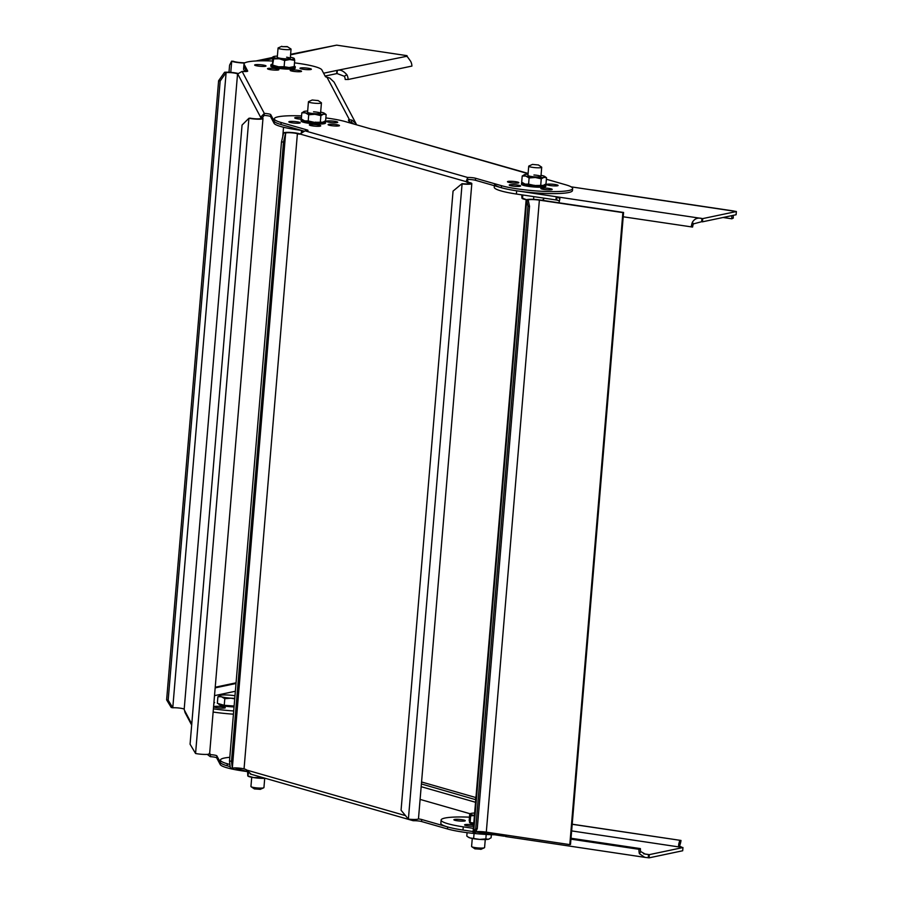 <?xml version="1.0" encoding="UTF-8"?>
<svg xmlns="http://www.w3.org/2000/svg" width="903" height="903" viewBox="0 0 903 903"><rect width="100%" height="100%" fill="white"/><g stroke="black" fill="none" stroke-linecap="round" stroke-linejoin="round"><path stroke-width="1.35" d="M246.542 71.484A39.111 5.441 -175.2 0 1 243.584 69.091L243.855 65.874A39.111 5.441 -175.2 0 0 243.968 66.37L244.137 64.361A39.111 5.441 4.8 0 1 244.024 63.865L243.855 65.874M325.114 76.055L336.65 73.628A7.337 1.016 4.8 0 1 337.067 73.561L344.336 76.27A6.524 5.858 78.1 0 1 345.194 79.475L348.129 79.498L411.915 66.077A9.775 8.782 78.1 0 0 410.628 61.269L406.689 55.738A7.337 1.016 -175.2 0 1 407.016 55.659L336.695 45.15A7.337 1.016 -175.2 0 1 336.277 45.218L290.619 54.315M264.048 60.445L266.927 59.824A7.337 1.016 -175.2 0 1 266.599 59.914L262.355 60.806M323.613 73.211L336.921 70.411A7.337 1.016 -175.2 0 1 337.338 70.344C340.318 69.463 343.479 70.919 346.842 74.701L344.336 76.27M406.937 56.618L407.016 55.659M406.643 56.302L337.338 70.344L337.067 73.561M348.129 79.498A9.775 8.782 -101.9 0 0 346.842 74.701M213.413 708.832A39.111 5.441 4.8 0 0 233.696 710.954M217.16 707.76A5.7 0.79 -175.2 0 1 213.932 706.767A5.7 0.79 -175.2 0 1 222.07 706.722A5.7 0.79 -175.2 0 1 225.298 707.715A5.7 0.79 -175.2 0 1 217.16 707.76M213.966 702.162A5.7 0.79 -175.2 0 1 214.598 702.59A5.7 0.79 -175.2 0 1 213.909 702.906M233.425 714.171A39.111 5.441 -175.2 0 1 213.142 712.049M235.999 683.492L215.162 687.883M215.219 687.217L236.055 682.826M559.533 200.838L556.711 200.06A7.337 1.016 4.8 0 0 555.955 199.935L516.403 194.032A39.111 5.441 -175.2 0 1 494.246 187.214L494.37 185.713M702.455 221.822A7.337 1.016 4.8 0 0 701.665 221.709L701.924 218.492A7.337 1.016 -175.2 0 1 702.726 218.605L736.374 211.528L736.103 214.745L702.455 221.822L702.726 218.605M736.374 211.528A7.337 1.016 -175.2 0 1 735.618 211.404L733.371 210.952M731.565 215.873A6.524 2.72 -81.5 0 1 731.848 218.797L733.27 218.097A9.775 4.075 98.5 0 0 733.157 215.365M723.077 217.488L731.848 218.797M594.287 190.172L590.675 189.754A7.337 1.016 -175.2 0 1 589.873 189.641L571.125 186.842M494.517 183.998A39.111 5.441 4.8 0 0 516.674 190.815L556.225 196.719A7.337 1.016 -175.2 0 1 556.982 196.843L559.905 198.615L559.092 202.306A9.775 4.075 -81.5 0 0 558.912 202.803M701.665 221.709L693.38 223.91L692.409 222.228C694.61 218.65 697.782 217.409 701.924 218.492L556.982 196.843L556.711 200.06M623.217 216.788L692.59 227.059A6.524 2.72 -81.5 0 1 693.38 223.91M692.409 222.228A9.775 4.075 98.5 0 0 691.235 226.946M649.325 854.633L649.054 857.85A7.337 1.016 4.8 0 0 648.252 857.737L648.523 854.52A7.337 1.016 -175.2 0 1 649.325 854.633L682.961 847.545A7.337 1.016 -175.2 0 1 682.205 847.432L678.571 845.569L678.864 843.492L679.824 845.174L679.383 846.642M469.47 817.17A39.111 5.441 4.8 0 0 444.931 818.05A39.111 5.441 4.8 0 0 441.115 820.026A39.111 5.441 4.8 0 0 463.262 826.843L473.364 828.344M454.446 819.472A5.7 0.79 -175.2 0 1 460.869 819.563A5.7 0.79 -175.2 0 1 465.259 820.714A5.7 0.79 -175.2 0 1 464.706 820.996A5.7 0.79 -175.2 0 1 458.284 820.906A5.7 0.79 -175.2 0 1 453.893 819.755A5.7 0.79 -175.2 0 1 454.446 819.472M473.533 826.29A5.7 0.79 -175.2 0 1 467.619 825.85A5.7 0.79 -175.2 0 1 464.594 824.89A5.7 0.79 -175.2 0 1 465.147 824.597A5.7 0.79 -175.2 0 1 473.646 825.003M648.252 857.737L644.787 857.342L639.392 853.696L640.678 851.54L645.261 854.114L648.523 854.52L643.568 853.786M640.678 851.54A6.524 2.72 -81.5 0 1 640.396 848.606L638.974 849.305A9.775 4.075 98.5 0 0 639.392 853.696M638.974 849.305L570.956 839.147M571.023 838.244L640.396 848.606M506.312 835.128L506.38 836.268L503.298 836.088A7.337 1.016 4.8 0 0 502.553 835.964L475.61 831.945M503.422 834.699L503.298 836.088M649.054 857.85L682.691 850.761L682.961 847.545M473.093 831.561L462.991 830.06A39.111 5.441 -175.2 0 1 440.845 823.243L441.115 820.026M572.209 824.202L681.009 840.456L572.197 824.292M679.654 840.343A6.524 2.72 -81.5 0 1 678.864 843.492M679.824 845.174A9.775 4.075 98.5 0 0 681.009 840.456M195.567 753.497L248.901 118.27L250.221 118.158A6.524 0.903 -175.2 0 0 254.951 118.767A6.524 0.903 -175.2 0 0 260.944 118.361A6.524 0.903 -175.2 0 0 260.922 118.282L260.617 117.232L262.638 117.367L262.954 118.428A8.556 1.185 4.8 0 1 262.976 118.53L209.631 753.757A8.556 1.185 -175.2 0 1 201.764 754.287A8.556 1.185 -175.2 0 1 195.567 753.497L190.07 744.207L242.06 125.065L248.901 118.27A8.556 1.185 4.8 0 0 255.109 119.061A8.556 1.185 4.8 0 0 262.976 118.53M301.241 130.325A39.111 5.441 -175.2 0 1 274.083 123.305L270.539 116.6A5.294 0.734 4.8 0 0 264.872 115.46A5.294 0.734 4.8 0 0 264.15 115.415L262.638 117.367M264.15 115.415L264.319 113.406A5.294 0.734 -175.2 0 1 265.042 113.451A5.294 0.734 -175.2 0 1 270.708 114.591L274.252 121.295L274.083 123.305M237.907 74.283L260.617 117.232L264.319 113.406L242.106 71.393L237.534 74.035A6.524 0.903 -175.2 0 0 230.547 72.624A6.524 0.903 -175.2 0 0 226.122 72.579L220.163 81.044L168.172 700.186L166.626 699.87L218.616 80.728L224.576 72.263L226.122 72.579L172.778 707.794L171.231 707.489L166.626 699.87M353.886 124.05L351.256 122.018L352.08 120.155L356.075 123.734L334.065 82.105L329.843 78.121L326.976 77.218A5.294 0.734 -175.2 0 1 325.407 76.62L321.863 69.915A39.111 5.441 4.8 0 0 294.491 62.86M272.379 61.009A39.111 5.441 4.8 0 0 244.024 63.865M349.879 122.898L348.434 120.144A5.294 0.734 -175.2 0 1 348.411 120.076A5.294 0.734 -175.2 0 1 349.461 119.738L349.292 121.747A5.294 0.734 4.8 0 0 349.269 121.747L351.256 122.018M244.137 64.361L247.682 71.055A5.294 0.734 -175.2 0 1 247.704 71.123A5.294 0.734 -175.2 0 1 242.828 71.45A5.294 0.734 -175.2 0 1 242.106 71.393M290.19 70.423A5.7 0.79 -175.2 0 1 290.179 70.344A5.7 0.79 -175.2 0 1 295.676 70.016A5.7 0.79 -175.2 0 1 301.523 71.224A5.7 0.79 -175.2 0 1 301.546 71.303A5.7 0.79 -175.2 0 1 296.049 71.63A5.7 0.79 -175.2 0 1 290.19 70.423M254.669 65.106A5.7 0.79 -175.2 0 1 254.646 65.039A5.7 0.79 -175.2 0 1 260.143 64.7A5.7 0.79 -175.2 0 1 266.001 65.919A5.7 0.79 -175.2 0 1 266.013 65.998A5.7 0.79 -175.2 0 1 260.515 66.325A5.7 0.79 -175.2 0 1 254.669 65.106M299.999 68.346A5.7 0.79 -175.2 0 1 299.988 68.278A5.7 0.79 -175.2 0 1 305.485 67.939A5.7 0.79 -175.2 0 1 311.343 69.159A5.7 0.79 -175.2 0 1 311.354 69.238A5.7 0.79 -175.2 0 1 305.857 69.565A5.7 0.79 -175.2 0 1 299.999 68.346M267.525 68.797A5.7 0.79 -175.2 0 1 267.502 68.73A5.7 0.79 -175.2 0 1 272.999 68.391A5.7 0.79 -175.2 0 1 278.858 69.61A5.7 0.79 -175.2 0 1 278.869 69.678A5.7 0.79 -175.2 0 1 273.372 70.016A5.7 0.79 -175.2 0 1 267.525 68.797M246.677 71.472L243.968 66.37M168.172 700.186L172.778 707.794A6.524 0.903 4.8 0 1 177.214 707.85A6.524 0.903 4.8 0 1 184.189 709.261L185.059 712.58L191.673 725.086M247.399 771.58A39.111 5.441 -175.2 0 1 220.23 764.559L216.686 757.854A5.294 0.734 4.8 0 0 211.02 756.714A5.294 0.734 4.8 0 0 210.297 756.669L207.227 754.377M210.297 756.669L210.467 754.66L209.236 753.395M209.688 753.17L210.467 754.66A5.294 0.734 -175.2 0 1 211.189 754.705A5.294 0.734 -175.2 0 1 216.855 755.845L220.4 762.55L220.23 764.559M218.616 80.728L220.163 81.044M238.211 73.515A8.556 1.185 4.8 0 0 230.389 72.33A8.556 1.185 4.8 0 0 224.576 72.263M326.976 77.218L349.461 119.738L352.08 120.155M356.075 123.734L356.55 124.806M408.382 819.134L462.099 183.659A6.524 0.903 -175.2 0 0 466.964 183.919A6.524 0.903 -175.2 0 0 469.786 183.411A6.524 0.903 -175.2 0 0 468.646 182.79L467.269 182.395A5.294 3.014 89.2 0 1 466.151 181.661L467.833 181.638A5.294 3.014 -90.8 0 0 468.939 182.372L470.316 182.767A8.556 1.185 4.8 0 1 471.817 183.58L418.473 818.795A8.556 1.185 -175.2 0 1 414.77 819.461A8.556 1.185 -175.2 0 1 408.382 819.134L401.067 810.228L453.058 191.086L461.726 183.907A8.556 1.185 4.8 0 0 468.104 184.246A8.556 1.185 4.8 0 0 471.817 183.58M467.494 179.494L467.664 177.485A5.294 0.734 -175.2 0 1 468.239 177.462A5.294 0.734 -175.2 0 1 475.576 178.263L501.515 185.702A39.111 5.441 4.8 0 0 544.983 191.425A39.111 5.441 4.8 0 0 572.637 188.535L572.468 190.544A39.111 5.441 -175.2 0 1 544.814 193.434A39.111 5.441 -175.2 0 1 501.346 187.711L475.407 180.273A5.294 0.734 4.8 0 0 468.07 179.483A5.294 0.734 4.8 0 0 467.494 179.494L467.833 181.638M299.954 134.005L466.151 181.661L467.664 177.485L305.079 130.856L299.954 134.005A5.294 3.014 89.2 0 1 299.277 134.141A5.294 3.014 89.2 0 1 298.769 134.073L297.392 133.678A6.524 0.903 -175.2 0 0 288.362 132.696A6.524 0.903 -175.2 0 0 285.641 133.057L283.486 142.098L231.495 761.24L229.497 761.026L281.488 141.884L283.655 132.843L285.641 133.057L232.308 768.284L230.31 768.069L229.497 761.026M528.12 173.432L374.418 129.614A5.294 0.734 -175.2 0 1 371.381 129.061L345.431 121.623A39.111 5.441 4.8 0 0 325.859 117.932M301.568 115.889A39.111 5.441 4.8 0 0 274.309 118.79A39.111 5.441 4.8 0 0 281.126 122.503L307.076 129.942A5.294 0.734 -175.2 0 1 308.002 130.45A5.294 0.734 -175.2 0 1 305.699 130.856A5.294 0.734 -175.2 0 1 305.079 130.856M546.394 179.245L565.809 184.822A39.111 5.441 4.8 0 1 572.637 188.535M329.098 125.19A5.7 0.79 -175.2 0 1 328.105 124.648A5.7 0.79 -175.2 0 1 332.146 124.23A5.7 0.79 -175.2 0 1 338.478 125.065A5.7 0.79 -175.2 0 1 339.472 125.607A5.7 0.79 -175.2 0 1 335.442 126.025A5.7 0.79 -175.2 0 1 329.098 125.19M301.67 119.252A5.7 0.79 -175.2 0 1 295.732 118.44A5.7 0.79 -175.2 0 1 294.739 117.898A5.7 0.79 -175.2 0 1 301.421 117.672M289.84 122.39A5.7 0.79 -175.2 0 1 288.847 121.849A5.7 0.79 -175.2 0 1 292.877 121.42A5.7 0.79 -175.2 0 1 299.22 122.255A5.7 0.79 -175.2 0 1 300.214 122.797A5.7 0.79 -175.2 0 1 296.173 123.214A5.7 0.79 -175.2 0 1 289.84 122.39M327.349 121.871A5.7 0.79 -175.2 0 1 326.355 121.329A5.7 0.79 -175.2 0 1 330.385 120.912A5.7 0.79 -175.2 0 1 336.729 121.736A5.7 0.79 -175.2 0 1 337.722 122.277A5.7 0.79 -175.2 0 1 333.681 122.706A5.7 0.79 -175.2 0 1 327.349 121.871M310.35 125.449A5.7 0.79 -175.2 0 1 309.357 124.907A5.7 0.79 -175.2 0 1 313.386 124.49A5.7 0.79 -175.2 0 1 319.73 125.325A5.7 0.79 -175.2 0 1 320.723 125.867A5.7 0.79 -175.2 0 1 316.693 126.285A5.7 0.79 -175.2 0 1 310.35 125.449M517.837 182.135A5.7 0.79 -175.2 0 1 518.841 182.677A5.7 0.79 -175.2 0 1 514.8 183.095A5.7 0.79 -175.2 0 1 508.468 182.259A5.7 0.79 -175.2 0 1 507.475 181.717A5.7 0.79 -175.2 0 1 511.504 181.3A5.7 0.79 -175.2 0 1 517.837 182.135M551.202 188.885A5.7 0.79 -175.2 0 1 552.207 189.427A5.7 0.79 -175.2 0 1 548.166 189.844A5.7 0.79 -175.2 0 1 541.834 189.009A5.7 0.79 -175.2 0 1 540.841 188.467A5.7 0.79 -175.2 0 1 544.87 188.05A5.7 0.79 -175.2 0 1 551.202 188.885M519.597 185.454A5.7 0.79 -175.2 0 1 520.591 185.995A5.7 0.79 -175.2 0 1 516.561 186.413A5.7 0.79 -175.2 0 1 510.218 185.578A5.7 0.79 -175.2 0 1 509.224 185.036A5.7 0.79 -175.2 0 1 513.254 184.618A5.7 0.79 -175.2 0 1 519.597 185.454M557.106 184.934A5.7 0.79 -175.2 0 1 558.099 185.476A5.7 0.79 -175.2 0 1 554.07 185.905A5.7 0.79 -175.2 0 1 547.726 185.07A5.7 0.79 -175.2 0 1 546.733 184.528A5.7 0.79 -175.2 0 1 550.762 184.11A5.7 0.79 -175.2 0 1 557.106 184.934M303.814 131.07L280.968 124.512A39.111 5.441 -175.2 0 1 274.14 120.799L274.309 118.79M231.495 761.24L232.308 768.284A6.524 0.903 4.8 0 1 235.017 767.922A6.524 0.903 4.8 0 1 244.047 768.904L245.424 769.3A5.294 3.014 89.2 0 1 246.542 770.022L251.057 774.119M494.776 834.801A39.111 5.441 -175.2 0 1 447.493 828.965L421.554 821.527A5.294 0.734 4.8 0 0 414.217 820.725A5.294 0.734 4.8 0 0 413.653 820.748L411.926 819.405M413.653 820.748L413.755 819.461M300.033 133.926L299.062 133.655A8.556 1.185 4.8 0 0 287.21 132.369A8.556 1.185 4.8 0 0 283.655 132.843M230.141 766.636L227.116 765.767A39.111 5.441 -175.2 0 1 220.287 762.053L220.456 760.044A39.111 5.441 4.8 0 0 227.285 763.757L229.893 764.502M234.656 767.934L247.512 771.613M475.949 797.575L421.566 781.975M475.768 799.719L421.396 783.951M475.102 799.347L475.915 798.004M418.405 818.931A5.294 0.734 -175.2 0 1 421.724 819.518L447.662 826.956L447.493 828.965M229.802 757.324A39.111 5.441 4.8 0 0 220.456 760.044M281.488 141.884L283.486 142.098M244.95 62.815A8.15 1.129 -175.2 0 1 237.399 62.239A8.15 1.129 -175.2 0 1 233.245 61.246L231.71 61.201A9.775 1.366 4.8 0 0 236.699 62.386A9.775 1.366 4.8 0 0 244.566 63.063M228.99 72.24L229.588 65.197L231.608 61.144M258.98 60.851L272.638 57.984M282.741 136.635L283.531 127.244M255.899 60.975L272.683 57.442M623.578 212.465L540.073 199.992A9.775 1.366 4.8 0 0 527.081 199.563A9.775 1.366 4.8 0 0 526.122 200.06A9.775 1.366 4.8 0 0 526.675 200.568L528.21 200.624A8.15 1.129 -175.2 0 1 527.747 200.195A8.15 1.129 -175.2 0 1 528.537 199.777A8.15 1.129 -175.2 0 1 539.373 200.139L622.878 212.611L569.804 844.61L570.504 844.463L623.578 212.465L622.878 212.611M569.804 844.61L486.299 832.137A8.15 1.129 4.8 0 0 475.712 831.742M528.311 200.669L529.53 206.268L477.269 828.627L475.238 832.679L473.601 832.577A9.775 1.366 -175.2 0 1 473.048 832.058L526.122 200.06M526.776 200.624L527.995 206.223L475.734 828.582L473.714 832.622M477.269 828.627L475.734 828.582M527.995 206.223L529.53 206.268M312.201 100.007L318.104 100.572L312.201 100.007L308.657 101.599A6.524 0.903 4.8 0 0 308.442 101.802A6.524 0.903 4.8 0 0 308.465 101.881A6.524 0.903 4.8 0 0 315.147 103.269A6.524 0.903 4.8 0 0 321.434 102.897A6.524 0.903 4.8 0 0 321.412 102.807A6.524 0.903 4.8 0 0 321.254 102.66A6.524 0.903 4.8 0 0 320.96 102.502M301.399 132.673L301.444 130.393M302.415 131.815L302.516 130.698M281.815 46.29L278.271 47.882A6.524 0.903 4.8 0 0 278.056 48.085A6.524 0.903 4.8 0 0 279.196 48.694A6.524 0.903 4.8 0 0 286.443 49.654A6.524 0.903 4.8 0 0 291.048 49.168A6.524 0.903 4.8 0 0 290.879 48.931L287.21 46.595L282.244 46.663L287.651 46.775M532.477 164.414L538.38 164.967L532.477 164.414L528.932 166.005A6.524 0.903 4.8 0 0 528.718 166.208A6.524 0.903 4.8 0 0 528.74 166.287A6.524 0.903 4.8 0 0 535.434 167.676A6.524 0.903 4.8 0 0 541.71 167.292A6.524 0.903 4.8 0 0 541.698 167.213A6.524 0.903 4.8 0 0 541.54 167.055A6.524 0.903 4.8 0 0 541.236 166.908M521.979 198.254L521.731 194.822M541.845 200.252L543.03 199.766M543.583 199.721L543.719 198.107M533.571 199.36L533.797 196.628M522.803 194.98L522.532 198.22L526.573 199.698M526.483 199.732A10.588 1.479 -175.2 0 1 522.239 198.513A10.588 1.479 -175.2 0 1 522.148 198.446M543.346 199.947L542.714 200.229A10.588 1.479 -175.2 0 1 542.421 200.342M264.714 778.363L263.936 787.597A6.524 0.903 -175.2 0 1 263.721 787.8A6.524 0.903 -175.2 0 1 263.304 787.924A6.524 0.903 -175.2 0 1 256.757 787.901A6.524 0.903 -175.2 0 1 251.124 786.739A6.524 0.903 -175.2 0 1 250.944 786.502L251.723 777.28M260.278 789.324L254.353 788.906L251.124 786.739M234.035 706.88A10.588 1.479 -175.2 0 1 230.242 706.71A10.588 1.479 -175.2 0 1 218.865 704.284L218.91 703.787M217.905 696.71L220.614 695.231A10.588 1.479 4.8 0 0 219.937 695.434A10.588 1.479 4.8 0 0 221.438 696.766L217.905 696.71L217.352 703.335L224.249 705.311L234.114 706.022M224.802 698.696L221.438 696.766A10.588 1.479 4.8 0 0 230.954 698.188L224.802 698.696L224.249 705.311M234.712 698.843L230.954 698.188A10.588 1.479 4.8 0 0 234.757 698.358M234.972 695.728A10.588 1.479 4.8 0 0 229.328 695.107A10.588 1.479 4.8 0 0 220.614 695.231M484.572 847.499A6.524 0.903 -175.2 0 1 484.584 847.578A6.524 0.903 -175.2 0 1 484.369 847.782A6.524 0.903 -175.2 0 1 478.014 847.94A6.524 0.903 -175.2 0 1 471.772 846.721A6.524 0.903 -175.2 0 1 471.614 846.574A6.524 0.903 -175.2 0 1 471.592 846.483A6.524 0.903 -175.2 0 1 471.626 846.404M480.927 849.238L474.922 848.809M473.736 823.954A10.588 1.479 -175.2 0 1 469.56 822.543A10.588 1.479 -175.2 0 1 469.526 822.407A10.588 1.479 -175.2 0 1 469.583 822.283M473.804 823.028L470.113 822.475L469.176 820.692L469.729 814.066M474.436 815.567L470.666 815.849L470.113 822.475M470.666 815.849L470.282 814.021A10.588 1.479 4.8 0 0 474.447 815.432M474.651 813.061A10.588 1.479 4.8 0 0 470.598 813.558A10.588 1.479 4.8 0 0 470.282 814.021M316.163 122.436L316.592 122.684A12.224 1.704 4.8 0 0 319.12 122.752A12.224 1.704 4.8 0 0 321.129 122.729L320.17 122.469M316.592 122.684L315.994 122.424M311.467 122.074L311.174 122.277A12.224 1.704 4.8 0 0 316.276 122.673M307.155 121.453L306.196 121.566A12.224 1.704 4.8 0 0 310.858 122.232M306.196 121.566L307.009 121.431M301.218 119.851L302.595 119.918L301.218 119.851A12.224 1.704 4.8 0 0 302.494 120.641L302.64 120.697A12.224 1.704 4.8 0 0 305.936 121.51M301.207 119.749L301.105 121.081A12.224 1.704 -175.2 0 1 301.105 121.036A12.224 1.704 -175.2 0 1 301.117 120.979M302.539 121.928L302.381 121.928A12.224 1.704 -175.2 0 1 301.117 121.126M302.381 121.928L302.539 121.984A12.224 1.704 -175.2 0 0 305.824 122.797L306.083 122.853A12.224 1.704 -175.2 0 0 310.745 123.519L311.061 123.564A12.224 1.704 -175.2 0 0 316.163 123.959L316.287 123.858M325.475 122.673L325.464 123.045A12.224 1.704 -175.2 0 1 325.464 123.09A12.224 1.704 -175.2 0 1 324.47 123.655L324.335 123.688A12.224 1.704 -175.2 0 1 321.265 124.004L321.016 124.016A12.224 1.704 -175.2 0 1 319.019 124.038A12.224 1.704 -175.2 0 1 316.479 123.971M324.358 121.612L325.554 121.758A12.224 1.704 4.8 0 0 324.978 121.205M325.531 122.029L324.312 121.645M323.082 122.165L324.572 122.379A12.224 1.704 4.8 0 0 325.565 121.803A12.224 1.704 4.8 0 0 325.565 121.758M324.572 122.379L323.014 122.176M320.305 122.458L321.366 122.718A12.224 1.704 4.8 0 0 324.437 122.402M302.64 120.697L304.074 120.709M302.494 120.641L303.995 120.675M315.644 122.119L316.558 123.011M271.035 66.427L271.035 66.472A12.224 1.704 -175.2 0 0 273.022 67.296L273.214 67.341A12.224 1.704 -175.2 0 0 277.04 68.131L277.323 68.176A12.224 1.704 -175.2 0 0 282.233 68.775L282.56 68.809A12.224 1.704 -175.2 0 0 287.583 69.091L287.673 69.012M291.116 67.477L292.346 67.725A12.224 1.704 4.8 0 0 293.881 67.533A12.224 1.704 4.8 0 0 294.796 67.296L293.261 67.093M292.346 67.725L291.003 67.477M287.346 67.556L287.989 67.815A12.224 1.704 4.8 0 0 292.132 67.736M287.989 67.815L287.177 67.544M282.729 67.296L282.673 67.522A12.224 1.704 4.8 0 0 287.696 67.804M274.625 66.032L273.316 66.054A12.224 1.704 4.8 0 0 277.142 66.845L277.424 66.89A12.224 1.704 4.8 0 0 282.346 67.488M273.316 66.054L274.523 65.998M272.729 65.276L271.148 65.185A12.224 1.704 4.8 0 0 273.124 66.009M271.148 65.185L272.841 65.343A10.588 1.479 -175.2 0 1 272.751 65.287M272.413 64.564L271.34 64.44A12.224 1.704 4.8 0 0 270.934 64.824A12.224 1.704 4.8 0 0 271.092 65.129M271.318 64.756L272.401 64.531M272.322 64.169A12.224 1.704 4.8 0 0 271.431 64.406M270.979 66.416A12.224 1.704 -175.2 0 1 270.821 66.111L270.934 64.824M277.39 56.11A10.588 1.479 4.8 0 0 273.575 56.596A10.588 1.479 4.8 0 0 273.259 57.058A10.588 1.479 4.8 0 0 279.23 58.763A10.588 1.479 4.8 0 0 289.75 59.519L294.705 60.388L294.186 66.562L289.084 67.556A10.588 1.479 -175.2 0 0 293.317 67.07L294.875 67.262A12.224 1.704 4.8 0 0 295.292 66.867L295.179 68.154A12.224 1.704 -175.2 0 1 294.773 68.549L294.683 68.583A12.224 1.704 -175.2 0 1 293.78 68.82A12.224 1.704 -175.2 0 1 292.245 69.012L292.03 69.023A12.224 1.704 -175.2 0 1 287.888 69.102M295.292 66.867A12.224 1.704 4.8 0 0 295.134 66.562L295.078 66.562A12.224 1.704 4.8 0 0 294.231 66.066M277.424 66.89L278.192 66.754M277.142 66.845L278.034 66.732M528.808 186.334L528.808 186.424A12.224 1.704 -175.2 0 0 533.808 186.977L534.068 186.763M544.046 185.16A10.588 1.479 -175.2 0 1 543.978 185.194L545.739 185.273A12.224 1.704 4.8 0 0 545.954 185.002A12.224 1.704 4.8 0 0 545.615 184.551L545.186 184.528M545.739 185.273L544.125 185.126M542.274 185.555L543.583 185.792A12.224 1.704 4.8 0 0 545.683 185.318M543.583 185.792L542.161 185.566M534.181 185.487L534.237 185.713A12.224 1.704 4.8 0 0 539.181 185.95L539.475 185.95A12.224 1.704 4.8 0 0 543.38 185.815M529.564 184.98L528.91 185.138A12.224 1.704 4.8 0 0 533.91 185.691M525.772 184.28L524.541 184.325A12.224 1.704 4.8 0 0 528.616 185.092M524.541 184.325L525.659 184.257M523.582 183.523L522.013 183.444A12.224 1.704 4.8 0 0 523.006 183.885A12.224 1.704 4.8 0 0 524.338 184.28M524.44 185.555L524.225 185.566A12.224 1.704 -175.2 0 1 522.905 185.171A12.224 1.704 -175.2 0 1 521.9 184.731L521.821 184.686A12.224 1.704 -175.2 0 1 521.482 184.235L521.595 182.948A12.224 1.704 4.8 0 0 521.934 183.399L523.537 183.49A10.588 1.479 -175.2 0 1 523.334 183.343M524.225 185.566L524.44 185.612A12.224 1.704 -175.2 0 0 528.503 186.379M545.57 186.605L545.581 186.56A12.224 1.704 -175.2 0 1 543.471 187.079L543.279 187.102A12.224 1.704 -175.2 0 1 539.362 187.237L539.08 187.237A12.224 1.704 -175.2 0 1 534.136 187M545.954 185.002L545.841 186.289A12.224 1.704 -175.2 0 1 545.638 186.56M522.431 182.745L521.799 182.677A12.224 1.704 4.8 0 0 521.595 182.948M521.776 182.993L522.363 182.699M539.475 185.95L538.719 185.691M539.181 185.95L538.56 185.691M534.102 185.205L534.215 186.041M313.567 111.791A6.524 0.903 -175.2 0 1 320.565 113.281A6.524 0.903 -175.2 0 1 314.571 113.688A6.524 0.903 -175.2 0 1 307.573 112.186L308.442 101.802M307.663 111.035A10.588 1.479 4.8 0 0 304.537 111.317A10.588 1.479 4.8 0 0 303.859 111.52A10.588 1.479 4.8 0 0 305.361 112.852A10.588 1.479 4.8 0 0 314.876 114.275A10.588 1.479 4.8 0 0 323.59 114.162A10.588 1.479 4.8 0 0 324.335 113.236A10.588 1.479 4.8 0 0 322.766 112.615A10.588 1.479 4.8 0 0 320.655 112.119M308.724 114.783L314.876 114.275L320.881 115.64L323.59 114.162L326.141 114.534L325.622 120.709L322.913 122.198A10.588 1.479 -175.2 0 1 314.21 122.323A10.588 1.479 -175.2 0 1 304.683 120.9L308.205 120.946L308.724 114.783L305.361 112.852L301.828 112.796L301.32 118.97L304.683 120.9A10.588 1.479 -175.2 0 1 303.126 120.28A10.588 1.479 -175.2 0 1 302.956 120.144M304.537 111.317L301.828 112.796M323.669 121.961A10.588 1.479 -175.2 0 1 323.601 121.995A10.588 1.479 -175.2 0 1 322.913 122.198L314.21 122.323L308.205 120.946M320.362 121.815L320.881 115.64M323.601 121.995L322.913 122.198M324.504 113.372L326.141 114.534M286.59 57.216A6.524 0.903 -175.2 0 1 290.281 58.356A6.524 0.903 -175.2 0 1 280.98 58.402A6.524 0.903 -175.2 0 1 277.289 57.261L278.056 48.085M284.129 66.698L278.553 66.811A10.588 1.479 -175.2 0 0 289.084 67.556L284.129 66.698L284.648 60.524L289.75 59.519A10.588 1.479 4.8 0 0 294.31 58.56A10.588 1.479 4.8 0 0 294.051 58.311A10.588 1.479 4.8 0 0 290.382 57.194M273.654 58.876L272.717 57.103L272.582 65.095L273.654 58.876L279.23 58.763L284.648 60.524M272.582 65.095L278.553 66.811A10.588 1.479 -175.2 0 1 272.841 65.343M294.31 58.56L294.705 60.388M533.944 174.99A6.524 0.903 -175.2 0 1 540.942 176.48A6.524 0.903 -175.2 0 1 534.948 176.886A6.524 0.903 -175.2 0 1 527.95 175.385L528.718 166.208M528.052 174.234A10.588 1.479 4.8 0 0 524.925 174.516A10.588 1.479 4.8 0 0 524.237 174.719A10.588 1.479 4.8 0 0 525.738 176.051A10.588 1.479 4.8 0 0 535.265 177.473A10.588 1.479 4.8 0 0 543.967 177.36A10.588 1.479 4.8 0 0 544.712 176.435A10.588 1.479 4.8 0 0 543.154 175.814A10.588 1.479 4.8 0 0 541.044 175.317M529.102 177.97L535.265 177.473L541.258 178.839L543.967 177.36L546.518 177.733L545.999 183.907L543.29 185.397A10.588 1.479 -175.2 0 1 534.587 185.521A10.588 1.479 -175.2 0 1 525.061 184.099L528.594 184.144L529.102 177.97L525.738 176.051L522.216 175.995L521.697 182.169L525.061 184.099A10.588 1.479 -175.2 0 1 523.503 183.467L522.803 183.004M524.925 174.516L522.216 175.995M543.978 185.194A10.588 1.479 -175.2 0 1 543.29 185.397L534.587 185.521L528.594 184.144M540.739 185.013L541.258 178.839M544.17 185.104L543.29 185.397M544.881 176.57L546.518 177.733M247.591 771.726L247.783 775.914L248.585 772.968M247.783 775.914L253.754 777.618A10.588 1.479 -175.2 0 1 248.043 776.162A10.588 1.479 -175.2 0 1 247.953 776.095L248.043 776.162M265.403 778.341A10.588 1.479 -175.2 0 1 264.286 778.375A10.588 1.479 -175.2 0 1 253.754 777.618L259.33 777.506L259.409 776.625M265.313 778.318L259.33 777.506M489.144 839.034A10.588 1.479 -175.2 0 1 489.076 839.068A10.588 1.479 -175.2 0 1 488.388 839.271A10.588 1.479 -175.2 0 1 479.685 839.395A10.588 1.479 -175.2 0 1 470.158 837.973A10.588 1.479 -175.2 0 1 468.601 837.352A10.588 1.479 -175.2 0 1 468.431 837.216M467.077 832.656L466.795 836.054L467.901 836.889L470.158 837.973L479.685 839.395L485.837 838.898L486.209 834.451M491.356 834.699L491.097 837.781L488.388 839.271L485.837 838.898M489.076 839.068L488.388 839.271M474.064 833.469L473.68 838.029M266.927 59.824L272.582 58.627M290.574 54.846L336.277 45.218M336.921 70.411L336.65 73.628M214.519 695.637L235.356 691.258M590.675 189.754L735.618 211.404M556.225 196.719L555.955 199.935M516.403 194.032L516.674 190.815M571.644 830.907L682.205 847.432M502.666 834.586L502.553 835.964M462.991 830.06L463.262 826.843M260.741 117.921L262.762 118.067M191.763 724.048L184.494 710.311M184.189 709.261L237.534 74.035M216.686 757.854L216.855 755.845M270.539 116.6L270.708 114.591M467.269 182.395L468.939 182.372M374.418 129.614L528.097 173.681M280.968 124.512L281.126 122.503M307.076 129.942L306.997 130.788M299.785 134.062L298.769 134.073M405.492 815.612L246.542 770.022M244.047 768.904L297.392 133.678M468.646 182.79L468.555 183.828M475.554 802.282L421.17 786.682M420.098 799.403L470.147 813.761M421.554 821.527L421.724 819.518M227.116 765.767L227.285 763.757M475.407 180.273L475.576 178.263M501.515 185.702L501.346 187.711M231.71 61.201L230.773 72.353M473.601 832.577L526.675 200.568M486.299 832.137L539.373 200.139M266.114 59.485L272.627 58.108M594.151 190.149L733.417 210.952M505.578 836.539L644.674 857.319M413.043 820.68L250.244 773.995M321.434 102.897L320.565 113.281M318.025 100.493L321.254 102.66M291.048 49.168L290.281 58.356M541.71 167.292L540.942 176.48M538.312 164.899L541.54 167.055M260.177 789.391L263.721 787.8M471.592 846.483L472.269 838.469M484.584 847.578L485.261 839.553M480.836 849.373L484.369 847.782M475.001 848.888L471.772 846.721M469.526 822.407L469.605 821.516M470.598 813.558L469.966 813.84M325.464 123.09L325.565 121.803M303.126 120.28L302.426 119.806M324.335 113.236L325.024 113.699M273.575 56.596L272.943 56.878M293.317 67.07L293.949 66.788M544.712 176.435L545.412 176.898M468.601 837.352L467.901 836.889"/></g></svg>
